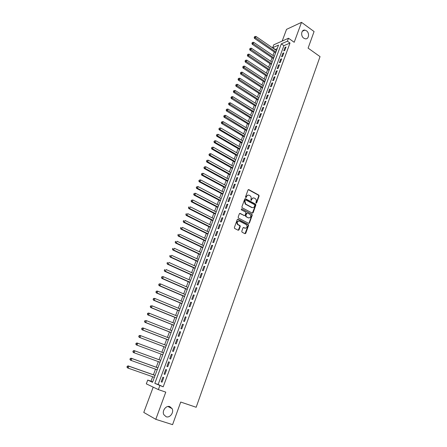 <?xml version="1.0" encoding="UTF-8"?>
<svg xmlns="http://www.w3.org/2000/svg" width="447" height="447" viewBox="0 0 447 447"><rect width="100%" height="100%" fill="white"/><g stroke="black" fill="none" stroke-linecap="round" stroke-linejoin="round"><path stroke-width="0.67" d="M256.092 203.156L256.639 202.91L259.104 196.032L258.841 195.121L248.828 189.629L248.029 189.969L245.509 196.898L245.738 197.568L246.297 197.323L246.621 196.429C247.191 195.216 248.04 194.847 249.169 195.311L250.214 195.892C251.097 196.646 251.37 197.624 251.035 198.814L250.94 200.379L251.493 200.133L251.817 199.233C252.382 198.032 253.22 197.658 254.337 198.116L255.371 198.691C256.248 199.44 256.522 200.412 256.187 201.603L255.868 202.497L256.243 202.944L258.701 196.071L258.439 195.16L248.314 189.623M245.749 197.58L246.23 196.468L246.621 196.429M250.946 200.379L251.421 199.273L251.817 199.233M169.838 406.625C166.116 405.144 161.78 410.882 163.82 414.654L166.155 416.755C169.955 418.208 174.218 412.341 172.101 408.631L169.838 406.625M306.458 30.77L304.86 30.111C301.3 29.441 300.406 35.995 303.764 38.174L305.267 38.811C308.866 39.565 309.827 32.994 306.458 30.77M241.766 231.283L242.095 232.239L244.95 233.686L245.755 233.306L248.56 225.472L248.342 224.595L238.055 219.265L237.24 219.633L234.373 227.529L234.574 228.4L238.195 230.261L239.011 229.881L240.229 226.506L240.017 225.629L237.86 224.455C236.731 222.215 237.273 221.092 239.469 221.097L246.465 224.752C247.61 226.97 247.085 228.087 244.9 228.11L243.788 227.54L242.978 227.914L241.766 231.283M159.836 385.66L158.372 389.605L146.309 383.856L147.733 380.067L152.528 382.286L278.52 45.102L272.659 47.684L273.737 44.823L288.499 38.235L287.404 41.185L281.308 43.873L154.813 383.342L163.2 386.823L290.014 43.029L287.404 41.185M288.499 38.235L294.204 42.281L301.524 22.35L314.073 31.541L308.106 48.12L320.035 56.618L196.166 407.267L180.717 402.049L172.581 424.65L155.791 419.331L165.776 392.131L158.372 389.605M252.32 213.135L253.108 212.772L255.868 205.072L255.617 204.167L245.52 198.725L244.721 199.077L241.9 206.832L242.134 207.738L252.32 213.135M252.231 215.23L249.448 222.997L248.649 223.366L238.48 218.097L238.15 217.136L239.368 213.783L240.179 213.415L244.313 215.577L245.118 215.208L245.911 213.001L245.682 212.107L241.229 209.744L241.631 208.861L251.996 214.337L252.231 215.23L251.829 215.253L249.052 223.008L249.448 222.997M153.198 387.136L143.772 412.425L155.791 419.331M301.524 22.35L286.538 29.362L282.18 41.057M284.75 50.494L286.058 46.963L285.041 47.399L283.733 50.919L284.75 50.494M282.565 56.406L283.879 52.852L282.862 53.277L281.549 56.819L282.565 56.406M280.364 62.345L281.688 58.775L280.677 59.188L279.353 62.748L280.364 62.345M278.157 68.318L279.481 64.731L278.475 65.133L277.146 68.709L278.157 68.318M275.933 74.325L277.269 70.721L276.263 71.107L274.927 74.705L275.933 74.325M273.698 80.365L275.039 76.739L274.039 77.113L272.698 80.728L273.698 80.365M271.452 86.433L272.804 82.79L271.798 83.148L270.452 86.785L271.452 86.433M269.195 92.54L270.552 88.869L269.552 89.221L268.2 92.875L269.195 92.54M266.926 98.675L268.289 94.987L267.289 95.323L265.931 98.999L266.926 98.675M264.641 104.844L266.015 101.139L265.021 101.458L263.652 105.151L264.641 104.844M262.35 111.046L263.724 107.319L262.735 107.626L261.361 111.342L262.35 111.046M260.042 117.282L261.428 113.532L260.439 113.829L259.053 117.567L260.042 117.282M257.723 123.551L259.115 119.785L258.126 120.064L256.734 123.819L257.723 123.551M255.388 129.853L256.79 126.065L255.807 126.333L254.41 130.111L255.388 129.853M253.047 136.19L254.455 132.385L253.471 132.636L252.063 136.436L253.047 136.19M250.689 142.565L252.102 138.738L251.125 138.972L249.711 142.794L250.689 142.565M248.314 148.974L249.739 145.124L248.767 145.348L247.342 149.186L248.314 148.974M245.934 155.416L247.364 151.544L246.392 151.751L244.962 155.612L245.934 155.416M243.537 161.898L244.973 158.003L244.006 158.193L242.565 162.077L243.537 161.898M241.123 168.413L242.57 164.496L241.603 164.675L240.162 168.58L241.123 168.413M238.698 174.961L240.156 171.028L239.195 171.19L237.737 175.112L238.698 174.961M236.262 181.549L237.726 177.593L236.765 177.738L235.306 181.689L236.262 181.549M233.809 188.176L235.284 184.198L234.329 184.326L232.859 188.299L233.809 188.176M231.345 194.836L232.826 190.835L231.876 190.947L230.395 194.942L231.345 194.836M228.87 201.536L230.356 197.513L229.406 197.613L227.92 201.625L228.87 201.536M226.378 208.274L227.875 204.229L226.925 204.307L225.433 208.347L226.378 208.274M223.869 215.046L225.372 210.978L224.433 211.045L222.93 215.102L223.869 215.046M221.349 221.863L222.863 217.767L221.924 217.818L220.41 221.902L221.349 221.863M218.812 228.713L220.337 224.601L219.399 224.629L217.879 228.735L218.812 228.713M216.264 235.608L217.795 231.468L216.862 231.485L215.331 235.614L216.264 235.608M213.7 242.537L215.242 238.374L214.309 238.374L212.772 242.525L213.7 242.537M211.118 249.504L212.671 245.319L211.744 245.302L210.196 249.476L211.118 249.504M208.525 256.517L210.084 252.304L209.162 252.27L207.609 256.472L208.525 256.517M205.916 263.568L207.486 259.333L206.57 259.282L205 263.507L205.916 263.568M203.296 270.658L204.871 266.401L203.955 266.328L202.385 270.58L203.296 270.658M200.653 277.794L202.24 273.508L201.329 273.419L199.748 277.693L200.653 277.794M197.999 284.968L199.597 280.66L198.691 280.548L197.099 284.851L197.999 284.968M195.328 292.182L196.931 287.851L196.032 287.723L194.434 292.047L195.328 292.182M192.646 299.445L194.255 295.081L193.361 294.936L191.752 299.289L192.646 299.445M189.941 306.743L191.567 302.356L190.673 302.194L189.053 306.569L189.941 306.743M187.226 314.09L188.857 309.676L187.969 309.492L186.338 313.895L187.226 314.09M184.494 321.477L186.136 317.04L185.248 316.834L183.611 321.264L184.494 321.477M181.745 328.908L183.393 324.444L182.516 324.22L180.867 328.674L181.745 328.908M178.979 336.384L180.638 331.892L179.761 331.652L178.107 336.127L178.979 336.384M176.196 343.905L177.867 339.385L176.995 339.122L175.325 343.631L176.196 343.905M173.397 351.465L175.079 346.922L174.213 346.643L172.531 351.174L173.397 351.465M170.581 359.075L172.274 354.505L171.413 354.203L169.72 358.762L170.581 359.075M167.748 366.736L169.447 362.137L168.592 361.813L166.893 366.4L167.748 366.736M164.898 374.435L166.608 369.809L165.759 369.468L164.049 374.078L164.898 374.435M290.014 43.029L283.895 45.683L158.143 384.493L163.2 386.823M162.909 377.167L161.188 381.805L162.032 382.185L163.753 377.531L162.909 377.167M277.218 48.578L275.14 49.656M274.268 51.975L272.961 55.467M272.1 57.78L270.776 61.306M269.915 63.614L268.58 67.179M267.719 69.475L266.367 73.079M265.512 75.37L264.149 79.013M263.294 81.293L261.914 84.975M261.065 87.249L259.668 90.97M258.824 93.239L257.416 96.993M256.567 99.256L255.148 103.05M254.304 105.308L252.868 109.146M252.024 111.387L250.571 115.265M249.733 117.505L248.269 121.422M247.431 123.651L245.951 127.613M245.118 129.831L243.621 133.832M242.794 136.044L241.279 140.09M240.452 142.291L238.927 146.376M238.1 148.572L236.558 152.701M235.737 154.885L234.178 159.059M233.362 161.238L231.781 165.451M230.97 167.619L229.378 171.877M228.568 174.039L226.959 178.342M226.154 180.493L224.523 184.84M223.723 186.98L222.075 191.372M221.282 193.506L219.617 197.943M218.823 200.066L217.147 204.547M216.354 206.659L214.655 211.191M213.867 213.297L212.157 217.868M211.37 219.963L209.643 224.59M208.861 226.674L207.112 231.345M206.335 233.418L204.57 238.134M203.798 240.195L202.01 244.967M201.245 247.018L199.44 251.834M198.675 253.879L196.853 258.746M196.093 260.774L194.249 265.691M193.495 267.714L191.634 272.676M190.886 274.687L189.003 279.705M188.254 281.705L186.36 286.773M185.617 288.756L183.695 293.88M182.957 295.853L181.018 301.027M180.286 302.993L178.331 308.218M177.599 310.168L175.621 315.453M174.894 317.392L172.9 322.723M172.173 324.651L170.156 330.042M169.441 331.953L167.401 337.401M166.692 339.301L164.63 344.805M163.926 346.693L161.842 352.247M161.143 354.125L159.043 359.729M158.333 361.617L156.232 367.238M155.511 369.161L153.405 374.787M152.667 376.754L151.002 381.202L152.645 381.962M151.002 381.202L147.733 380.067M275.218 49.449L272.659 47.684M283.895 45.683L281.308 43.873M158.143 384.493L154.813 383.342M285.041 47.399L285.722 47.874M282.862 53.277L283.549 53.752M280.677 59.188L281.359 59.658M278.475 65.133L279.163 65.597M276.263 71.107L276.956 71.57M274.039 77.113L274.732 77.571M271.798 83.148L272.497 83.606M269.552 89.221L270.256 89.674M267.289 95.323L267.999 95.775M265.021 101.458L265.73 101.91M262.735 107.626L263.445 108.073M260.439 113.829L261.154 114.276M258.126 120.064L258.847 120.506M255.807 126.333L256.528 126.769M253.471 132.636L254.198 133.072M251.125 138.972L251.857 139.408M248.767 145.348L249.499 145.778M246.392 151.751L247.13 152.181M244.006 158.193L244.744 158.624M241.603 164.675L242.352 165.094M239.195 171.19L239.938 171.609M236.765 177.738L237.519 178.157M234.329 184.326L235.083 184.74M231.876 190.947L232.636 191.361M241.603 208.844L251.907 214.281M229.406 197.613L230.171 198.015M226.925 204.307L227.691 204.709M224.433 211.045L225.204 211.442M221.924 217.818L222.695 218.214M219.399 224.629L220.175 225.025M216.862 231.485L217.644 231.87M214.309 238.374L215.096 238.759M211.744 245.302L212.532 245.682M209.162 252.27L209.956 252.65M206.57 259.282L207.363 259.651M203.955 266.328L204.76 266.697M201.329 273.419L202.139 273.787M198.691 280.548L199.502 280.912M196.032 287.723L196.848 288.08M193.361 294.936L194.182 295.294M190.673 302.194L191.495 302.546M187.969 309.492L188.796 309.838M185.248 316.834L186.081 317.18M182.516 324.22L183.354 324.561M179.761 331.652L180.605 331.987M176.995 339.122L177.839 339.452M174.213 346.643L175.062 346.967M171.413 354.203L172.263 354.527M166.893 366.4L167.754 366.713M164.049 374.078L164.915 374.39M161.188 381.805L162.06 382.112M253.17 197.943L251.421 199.273M247.979 195.138L246.23 196.468M252.393 213.169L255.466 205.106L255.22 204.201L245.017 198.719M254.835 205.374L254.611 204.709L245.805 199.977L245.247 200.222L244.9 201.172L245.677 204.067L251.974 207.458C253.097 207.905 253.941 207.525 254.499 206.318L254.835 205.374M245.397 200.005L244.85 200.256L245.247 200.222M252.695 207.659L251.577 207.486L245.28 204.1L244.503 201.206L244.85 200.256M248.716 223.394L249.052 223.008M244.392 215.61L239.704 213.403M248.571 217.801C250.767 217.778 251.27 216.655 250.08 214.437L247.498 213.051L246.699 213.415L245.906 215.622L246.129 216.516L248.174 217.823L249.102 217.963M247.023 213.04L246.308 213.437L246.699 213.415M248.174 217.823L245.738 216.532L245.509 215.644L246.308 213.437M251.829 215.253L251.51 214.303M245.392 228.261L243.33 227.523M238.547 220.958C236.714 221.483 236.357 222.651 237.469 224.467L238.178 224.668M238.257 230.289L239.838 226.517L239.626 225.64L237.787 224.679M245.001 233.708L248.163 225.489L247.945 224.606L237.586 219.248M276.475 50.578L255.958 36.431L255.393 37.9L254.444 38.358L275.609 52.897M254.583 37.118L254.807 36.531L254.203 37.302L254.583 37.118L275.933 52.025M254.807 36.531L255.958 36.431M254.444 38.358L254.203 37.302M274.302 56.383L253.695 42.309L253.131 43.784L252.181 44.231L273.441 58.691M252.315 43.001L252.544 42.409L251.935 43.18L252.315 43.001L273.76 57.842M252.544 42.409L253.695 42.309M252.181 44.231L251.935 43.18M272.122 62.217L251.421 48.22L250.851 49.701L249.907 50.131L271.262 64.519M250.035 48.913L250.264 48.321L249.655 49.086L250.035 48.913L271.575 63.681M250.264 48.321L251.421 48.22M249.907 50.131L249.655 49.086M269.932 68.084L249.13 54.16L248.56 55.646L247.616 56.071L269.072 70.38M247.739 54.852L247.973 54.26L247.364 55.026L247.739 54.852L269.385 69.553M247.973 54.26L249.13 54.16M247.616 56.071L247.364 55.026M267.731 73.978L246.833 60.127L246.252 61.625L245.314 62.032L266.876 76.269M245.437 60.831L245.666 60.233L245.062 60.993L245.437 60.831L267.177 75.459M245.666 60.233L246.833 60.127M245.314 62.032L245.062 60.993M265.512 79.907L244.52 66.134L243.939 67.637L243 68.033L264.663 82.187M243.118 66.838L243.352 66.234L242.743 66.994L243.118 66.838L264.959 81.393M243.352 66.234L244.52 66.134M243 68.033L242.743 66.994M263.289 85.863L242.196 72.168L241.609 73.682L240.676 74.062L262.439 88.137M240.788 72.878L241.022 72.274L240.413 73.029L240.788 72.878L262.73 87.361M241.022 72.274L242.196 72.168M240.676 74.062L240.413 73.029M261.048 91.853L239.855 78.236L239.268 79.756L238.34 80.125L260.204 94.121M238.447 78.951L238.681 78.342L238.078 79.097L238.447 78.951L260.489 93.356M238.681 78.342L239.855 78.236M238.34 80.125L238.078 79.097M258.802 97.876L237.508 84.332L236.916 85.863L235.988 86.221L257.958 100.134M236.094 85.053L236.329 84.444L235.72 85.198L236.094 85.053L258.237 99.385M236.329 84.444L237.508 84.332M235.988 86.221L235.72 85.198M256.539 103.927L235.144 90.467L234.552 92.004L233.625 92.35L255.695 106.179M233.725 91.194L233.96 90.573L233.356 91.328L233.725 91.194L255.969 105.447M233.96 90.573L235.144 90.467M233.625 92.35L233.356 91.328M254.265 110.012L232.77 96.636L232.172 98.178L231.25 98.508L253.427 112.258M231.345 97.362L231.58 96.742L230.976 97.496L231.345 97.362L253.695 111.538M231.58 96.742L232.77 96.636M231.25 98.508L230.976 97.496M251.979 116.131L230.378 102.832L229.78 104.386L228.864 104.704L251.141 118.366M228.948 103.564L229.188 102.944L228.585 103.693L228.948 103.564L251.404 117.667M229.188 102.944L230.378 102.832M228.864 104.704L228.585 103.693M249.677 122.282L227.976 109.068L227.372 110.632L226.461 110.934L248.85 124.506M226.545 109.806L226.785 109.18L226.176 109.923L226.545 109.806L249.102 123.825M226.785 109.18L227.976 109.068M226.461 110.934L226.176 109.923M247.37 128.468L225.562 115.332L224.958 116.907L224.048 117.192L246.543 130.686M224.126 116.075L224.366 115.449L223.763 116.192L224.126 116.075L246.789 130.016M224.366 115.449L225.562 115.332M224.048 117.192L223.763 116.192M245.045 134.681L223.137 121.634L222.528 123.216L221.617 123.489L244.218 136.894M221.69 122.383L221.935 121.752L221.326 122.495L221.69 122.383L244.464 136.24M221.935 121.752L223.137 121.634M221.617 123.489L221.326 122.495M242.71 140.934L220.695 127.971L220.08 129.563L219.175 129.82L241.888 143.135M219.248 128.725L219.488 128.088L218.885 128.825L242.123 142.498M219.488 128.088L220.695 127.971M219.175 129.82L218.885 128.825M240.363 147.214L218.237 134.346L217.622 135.944L216.722 136.184L239.542 149.41M216.784 135.1L217.03 134.458L216.426 135.201L239.776 148.79M217.03 134.458L218.237 134.346M216.722 136.184L216.426 135.201M238.005 153.533L215.772 140.749L215.152 142.358L214.253 142.587L237.184 155.718M214.314 141.509L214.56 140.866L213.957 141.604L215.152 142.358L237.413 155.115M214.56 140.866L215.772 140.749M214.253 142.587L213.957 141.604M235.63 159.886L213.292 147.192L212.666 148.806L211.772 149.024L234.815 162.06M211.828 147.957L212.074 147.309L211.47 148.046L212.666 148.806L235.033 161.479M212.074 147.309L213.292 147.192M211.772 149.024L211.47 148.046M233.245 166.273L210.794 153.667L210.168 155.293L209.274 155.495L232.434 168.435M209.325 154.438L209.576 153.79L208.967 154.522L210.168 155.293L232.647 167.871M209.576 153.79L210.794 153.667M209.274 155.495L208.967 154.522M230.842 172.693L208.285 160.182L207.654 161.814L206.765 161.998L230.037 174.85M206.81 160.959L207.062 160.305L206.458 161.032L207.654 161.814L230.244 174.302M207.062 160.305L208.285 160.182M206.765 161.998L206.458 161.032M228.434 179.146L205.76 166.731L205.128 168.374L204.245 168.547L227.629 181.298M204.285 167.513L204.536 166.854L203.927 167.58L205.128 168.374L227.825 180.767M204.536 166.854L205.76 166.731M204.245 168.547L203.927 167.58M226.003 185.639L203.223 173.319L202.586 174.973L201.709 175.123L225.204 187.779M201.737 174.107L201.994 173.442L201.39 174.168L202.586 174.973L225.394 187.271M201.994 173.442L203.223 173.319M201.709 175.123L201.39 174.168M223.567 192.165L200.669 179.94L200.032 181.605L199.155 181.739L222.768 194.3M199.183 180.733L199.44 180.068L198.831 180.789L200.032 181.605L222.952 193.802M199.44 180.068L200.669 179.94M199.155 181.739L198.831 180.789M221.114 198.731L198.105 186.606L197.462 188.276L196.591 188.394L220.321 200.854M196.613 187.399L196.87 186.729L196.261 187.449L197.462 188.276L220.5 200.379M196.87 186.729L198.105 186.606M196.591 188.394L196.261 187.449M218.65 205.329L195.523 193.3L194.875 194.981L194.009 195.088L217.857 207.442M194.026 194.104L194.283 193.428L193.68 194.143L194.875 194.981L218.03 206.983M194.283 193.428L195.523 193.3M194.009 195.088L193.68 194.143M240.179 225.824L239.558 225.562M216.169 211.967L192.931 200.038L192.277 201.726L191.417 201.815L215.381 214.068M191.422 200.843L191.685 200.167L191.081 200.882L192.277 201.726L215.543 213.632M191.685 200.167L192.931 200.038M191.417 201.815L191.081 200.882M213.677 218.639L190.321 206.81L189.662 208.514L188.807 208.587L212.895 220.729M188.807 207.62L189.07 206.944L188.466 207.654L189.662 208.514L213.051 220.315M188.729 206.972L189.07 206.944M188.807 208.587L188.466 207.654M211.168 225.349L187.695 213.627L187.036 215.337L186.181 215.393L210.392 227.434M186.181 214.443L186.444 213.755L185.835 214.465L187.036 215.337L210.537 227.031M186.103 213.783L186.444 213.755M186.181 215.393L185.835 214.465M208.643 232.099L185.052 220.477L184.393 222.198L183.538 222.237L207.872 234.167M183.533 221.299L183.801 220.611L183.192 221.315L184.393 222.198L208.011 233.792M183.46 220.628L183.801 220.611M183.538 222.237L183.192 221.315M206.112 238.882L182.398 227.367L181.733 229.099L180.884 229.121L205.341 240.944M180.873 228.193L181.141 227.501L180.532 228.205L181.733 229.099L205.475 240.587M180.8 227.512L181.141 227.501M180.884 229.121L180.532 228.205M203.558 245.705L179.728 234.301L179.063 236.038L178.219 236.044L202.793 247.755M178.197 235.133L178.465 234.435L177.861 235.133L179.063 236.038L202.921 247.42M178.13 234.44L178.465 234.435M178.219 236.044L177.861 235.133M200.994 252.572L177.046 241.268L176.369 243.017L175.531 243.006L200.234 254.611M175.509 242.106L175.777 241.408L175.174 242.101L176.369 243.017L200.351 254.293M175.442 241.402L175.777 241.408M175.531 243.006L175.174 242.101M198.418 259.472L174.341 248.281L173.665 250.041L172.833 250.007L197.658 261.501M172.799 249.124L173.073 248.42L172.464 249.113L173.665 250.041L197.77 261.204M172.738 248.409L173.073 248.42M172.833 250.007L172.464 249.113M195.825 266.412L171.626 255.332L170.944 257.098L170.117 257.053L195.071 268.429M170.078 256.181L170.352 255.472L169.748 256.159L170.944 257.098L195.171 268.15M170.016 255.455L170.352 255.472M170.117 257.053L169.748 256.159M193.216 273.391L168.893 262.423L168.212 264.205L167.385 264.138L192.467 275.397M167.34 263.277L167.614 262.568L167.01 263.249L168.212 264.205L192.562 275.14M167.284 262.54L167.614 262.568M167.385 264.138L167.01 263.249M190.595 280.409L166.144 269.558L165.457 271.346L164.636 271.262L189.846 282.409M164.585 270.418L164.859 269.703L164.256 270.385L165.457 271.346L189.936 282.174M164.535 269.67L164.859 269.703M164.636 271.262L164.256 270.385M187.952 287.471L163.384 276.732L162.686 278.531L161.87 278.431L187.215 289.455M161.814 277.598L162.093 276.877L161.49 277.559L162.686 278.531L187.293 289.243M161.769 276.838L162.563 276.632L163.384 276.732L162.093 276.877M161.87 278.431L161.49 277.559M185.304 294.573L160.602 283.951L159.903 285.762L159.093 285.639L184.566 296.545M159.031 284.823L159.311 284.096L158.707 284.773L159.903 285.762L184.633 296.35M158.981 284.052L159.786 283.834L160.602 283.951L159.311 284.096M159.093 285.639L158.707 284.773M182.633 301.714L157.802 291.209L157.104 293.031L156.294 292.891L181.901 303.675M156.227 292.087L156.506 291.355L155.902 292.031L157.104 293.031L181.963 303.502M156.187 291.304L156.998 291.075L157.802 291.209L156.506 291.355M156.294 292.891L155.902 292.031M179.951 308.894L154.992 298.512L154.288 300.345L153.483 300.183L179.219 310.844M153.405 299.395L153.69 298.663L153.086 299.334L154.288 300.345L179.275 310.699M153.371 298.602L154.187 298.356L154.992 298.512L153.69 298.663M153.483 300.183L153.086 299.334M177.252 316.118L152.159 305.854L151.449 307.698L150.656 307.519L176.526 318.057M150.572 306.743L150.857 306.011L150.538 305.938L150.253 306.676L151.449 307.698L176.571 317.929M150.538 305.938L152.159 305.854L150.857 306.011M150.656 307.519L150.253 306.676M174.537 323.382L149.315 313.246L148.6 315.101L147.806 314.9L173.816 325.31M147.717 314.14L148.007 313.397L147.689 313.319L147.404 314.062L148.6 315.101L173.855 325.209M147.689 313.319L148.521 313.051L149.315 313.246L148.007 313.397M147.806 314.9L147.404 314.062M171.804 330.691L146.448 320.678L145.733 322.544L144.945 322.326L171.089 332.602M144.85 321.577L145.135 320.834L144.822 320.745L144.532 321.494L145.733 322.544L171.117 332.523M144.822 320.745L146.448 320.678L145.135 320.834M144.945 322.326L144.532 321.494M169.055 338.044L143.571 328.154L142.85 330.031L142.068 329.791L168.346 339.943M141.962 329.065L142.252 328.31L141.939 328.221L141.649 328.97L142.85 330.031L168.368 339.888M141.939 328.221L142.789 327.925L143.571 328.154L142.252 328.31M142.068 329.791L141.649 328.97M166.295 345.436L140.671 335.675L139.945 337.563L139.168 337.306L165.591 347.325M139.056 336.591L139.347 335.837L139.039 335.736L138.749 336.49L139.945 337.563L165.602 347.291M139.039 335.736L139.894 335.423L140.671 335.675L139.347 335.837M139.168 337.306L138.749 336.49M136.251 344.866L162.814 354.745L136.251 344.866L135.827 344.05L136.134 344.162L136.43 343.402L136.123 343.296L135.827 344.05M163.518 352.873L137.76 343.246L137.028 345.145L136.134 344.162M136.123 343.296L136.983 342.972L137.76 343.246L136.43 343.402M160.724 360.343L134.055 350.56L134.826 350.856L134.089 352.767L160.02 362.232M160.719 360.355L134.826 350.856L133.184 350.901L132.893 351.66L133.195 351.783L133.491 351.018M133.195 351.783L134.089 352.767L133.323 352.465L132.893 351.66M133.184 350.901L134.055 350.56M157.92 367.842L131.111 358.198L131.876 358.516L131.133 360.438L157.204 369.77M157.908 367.881L131.876 358.516L130.233 358.55L129.937 359.321L130.239 359.449L130.535 358.678M130.239 359.449L131.133 360.438L130.373 360.114L129.937 359.321M130.233 358.55L131.111 358.198M155.103 375.391L128.149 365.886L128.904 366.222L128.16 368.155L154.371 377.346M155.081 375.446L128.904 366.222L127.261 366.249L126.965 367.021L127.266 367.16L127.563 366.384M127.266 367.16L128.16 368.155L127.406 367.814L126.965 367.021M127.261 366.249L128.149 365.886M256.243 202.944L256.639 202.91M245.9 197.362L246.297 197.323M251.097 200.167L251.493 200.133M248.431 189.673L248.828 189.629M258.388 195.127L258.785 195.088M258.701 196.071L259.104 196.032M245.124 198.764L245.52 198.725M255.148 204.156L255.55 204.123M255.466 205.106L255.868 205.072M252.711 212.794L253.108 212.772M244.503 201.206L244.9 201.172M245.543 204.268L245.939 204.234M251.577 207.486L251.974 207.458M239.788 213.437L240.179 213.415M243.922 215.599L244.313 215.577M245.509 215.644L245.906 215.622M245.833 216.599L246.23 216.577M243.392 227.551L243.788 227.54M244.509 228.121L244.9 228.11M239.508 225.562L239.899 225.551M239.838 226.517L240.229 226.506M238.62 229.887L239.011 229.881M237.664 219.281L238.055 219.265M247.839 224.539L248.236 224.523L248.119 224.824M248.163 225.489L248.56 225.472M245.358 233.312L245.755 233.306M302.328 31.24L304.86 30.111M167.938 406.491L172.101 408.631M258.439 195.16L258.841 195.121M255.22 204.201L255.617 204.167M245.28 204.1L245.677 204.067M245.738 216.532L246.129 216.516M251.6 214.359L251.996 214.337M237.469 224.467L237.86 224.455M239.626 225.64L240.017 225.629M247.945 224.606L248.342 224.595"/></g></svg>

